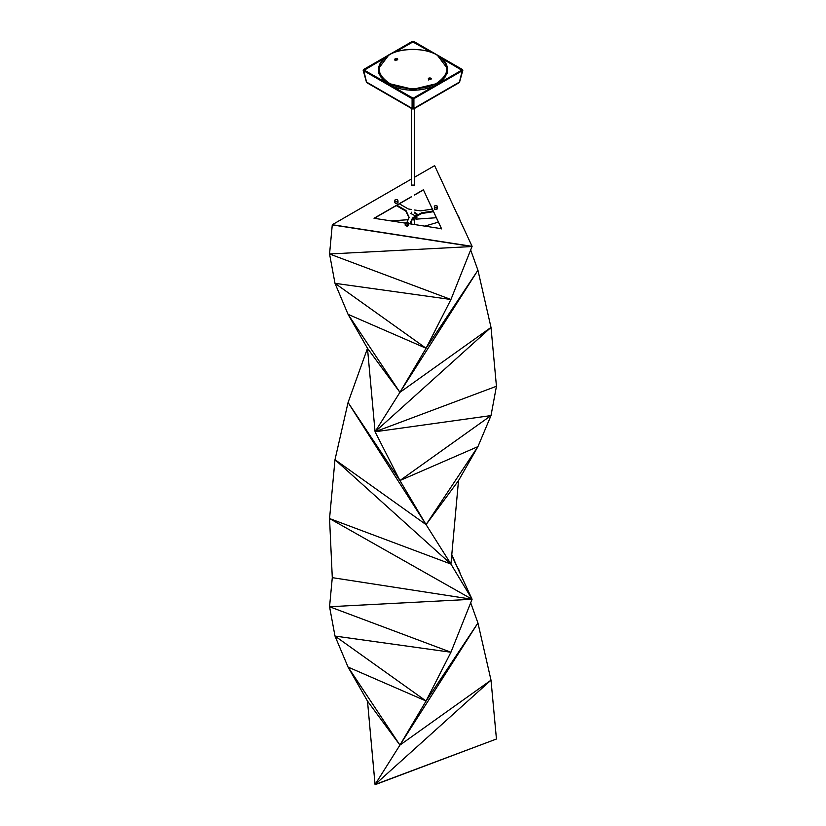 <?xml version="1.0" encoding="UTF-8"?>
<svg xmlns="http://www.w3.org/2000/svg" width="826" height="826" viewBox="0 0 826 826"><rect width="100%" height="100%" fill="white"/><g stroke="black" fill="none" stroke-linecap="round" stroke-linejoin="round"><path stroke-width="1.24" d="M436.913 208.08C437.604 209.319 436.871 209.742 434.713 209.35L434.269 208.802M437.037 207.656C437.801 209.03 436.985 209.505 434.59 209.061L434.59 207.295C436.985 207.739 437.801 207.264 437.037 205.891L437.543 208.358M437.037 205.891C434.652 205.447 433.836 205.922 434.59 207.295M428.735 80.06C428.064 78.852 428.777 78.439 430.873 78.821L431.182 79.089M395.127 60.659C394.467 59.451 395.179 59.038 397.265 59.42L397.585 59.689M428.735 79.358C430.821 79.74 431.533 79.327 430.873 78.119C428.777 77.737 428.064 78.15 428.735 79.358L428.291 78.738M431.317 78.738L430.873 78.119M397.265 58.718C395.179 58.336 394.467 58.749 395.127 59.957C397.223 60.339 397.936 59.926 397.265 58.718L397.709 59.338M394.683 59.338L395.127 59.957M430.79 52.152L413.609 42.229L412.391 42.229L395.21 52.152M413.609 98.666L413.609 97.964L461.269 70.447L461.269 69.745L442.447 58.873M364.731 71.15L364.731 70.447L388.561 83.963L412.391 97.964L412.391 98.666M383.553 58.873L364.731 69.745L364.731 70.447L364.731 69.745M413.609 97.964L412.391 97.964M461.269 69.745L461.269 71.15M415.251 215.648L416.603 214.657M411.978 219.861L413.351 219.933L416.872 217.486M477.934 446.618L491.005 415.592L399.929 480.536L477.934 446.618L426.071 524.624L458.513 480.608L477.934 446.618M414.507 177.249L434.631 165.644L472.09 246.355L450.934 299.497L426.071 348.252L477.934 270.247L399.929 392.35L491.005 327.406L375.066 431.771L491.005 415.592L496.447 386.269L375.066 431.771L399.929 480.536L426.071 524.624L450.934 564.055L458.513 480.608M451.719 555.402L472.09 599.273L329.553 606.738L332.289 577.653L329.553 518.542L334.995 459.69L348.066 402.52L426.071 524.624L334.995 459.69L450.934 564.055L472.09 599.273L450.934 652.241L426.071 701.006L477.934 622.99L470.686 602.773M399.929 480.536L348.066 402.52L367.487 348.335L348.066 314.334L334.995 283.318L329.553 253.985L332.289 224.724L411.493 179.005M458.42 569.826L451.791 554.659M329.553 606.738L450.934 652.241L334.995 636.061L329.553 606.738M450.934 564.055L329.553 518.542L472.09 599.273L332.289 577.653M496.447 739.012L375.066 784.7L367.487 701.078L348.066 667.088L334.995 636.061L426.071 701.006L399.929 745.093L375.066 784.524L496.447 739.012L491.005 680.159L375.066 784.524L367.487 701.078L399.929 745.093L348.066 667.088L426.071 701.006M491.005 680.159L399.929 745.093L477.934 622.99L491.005 680.159M460.443 574.194L458.513 568.794M391.039 220.903L408.147 219.706M415.943 219.158L436.355 217.723M424.791 226.128L438.399 222.122M458.43 216.928L438.059 173.037M332.289 224.899L472.09 246.53L329.553 253.985L450.934 299.497L334.995 283.318L426.071 348.252L399.929 392.35L375.066 431.771L367.487 348.335L399.929 392.35L348.066 314.334L426.071 348.252M441.538 228.895L423.449 189.908L414.507 195.07M411.493 196.815L374.261 218.312M408.612 223.619L441.538 228.719L423.449 189.908M423.449 189.732L414.507 194.895M411.493 196.64L374.023 218.27L405.194 223.092M332.289 224.724L472.09 246.355M496.447 386.269L491.005 327.406L477.934 270.247L470.686 250.02M460.165 220.666L458.513 216.051M414.507 212.22L417.429 214.43L418.648 214.43L421.621 212.809L433.237 211.012M432.339 209.081L420.723 210.878L414.507 209.99M433.547 211.673L421.621 213.511L418.648 215.132L417.429 215.132L414.507 212.922M411.493 209.515L408.24 208.947L399.35 203.816M396.914 205.23L406.02 210.578L409.169 217.444L406.95 222.297M409.035 217.796L405.793 211.064L396.294 205.581M409.82 223.805L412.484 218.085L415.54 216.02L410.956 213.521L411.493 212.22M411.493 212.922L410.925 213.459M415.54 216.02L415.292 217.073L412.484 218.787L410.13 223.856M397.843 202.69L397.802 202.824C396.284 203.795 395.282 203.64 394.797 202.36M397.967 201.988L397.967 202.504C396.274 203.568 395.169 203.403 394.632 201.988L394.632 200.222C396.315 199.149 397.43 199.324 397.967 200.739C396.274 201.812 395.169 201.637 394.632 200.222M398.029 202.246L397.967 200.739M412.091 41.517L363.502 69.57L363.502 70.623L412.091 98.676L413.909 98.676L462.498 70.623L462.498 69.57L413.909 41.517L412.091 41.517M363.502 69.57L366.29 81.01M459.71 81.01L462.498 69.57M441.951 58.429L461.868 70.272L413.299 98.315L364.132 70.272L384.049 58.429M394.436 52.43L412.701 41.878L431.564 52.43M413.909 98.676L413.909 108.505L412.091 108.505L412.091 98.676M419.556 94.68L425.163 91.438M370.585 73.979L376.191 77.21L370.554 73.948M406.444 94.68L400.837 91.438M455.415 73.979L449.809 77.21L455.446 73.948M408.436 225.508L407.29 226.283L405.339 225.508M408.612 223.299L408.612 225.064L407.332 226.025L405.215 225.322L405.163 223.299L406.444 222.328L408.56 223.041L407.332 224.259L405.163 223.299M414.074 185.695L414.074 184.456L414.074 185.695L411.926 185.695L411.926 184.456M388.901 82.951C375.892 73.679 375.892 64.397 388.901 55.125C399.743 47.619 426.257 47.619 437.099 55.125C450.108 64.397 450.108 73.679 437.099 82.951C426.257 90.457 399.743 90.457 388.901 82.951M385.215 82.27L379.062 72.998M435.87 54.454L437.408 55.28L447.496 68.63L444.915 76.963L437.408 83.467L413 89.301L388.592 83.467L381.085 76.963L378.504 68.63L388.592 55.28L390.13 54.454M447.506 68.826L444.935 77.355L437.429 83.86L413 89.704L388.571 83.86L381.065 77.355L378.494 68.826M392.34 86.389C406.113 91.51 419.887 91.51 433.66 86.389M441.218 82.022L447.682 72.709L445.359 62.435M380.29 62.952L378.391 72.987L384.782 82.022M367.188 82.445L413 108.887L458.812 82.445M413.909 108.505L412.091 108.505M447.516 69.023L447.496 68.63C446.866 63.148 443.479 58.636 437.315 55.105C419.267 44.635 381.375 48.156 378.504 68.63L378.484 69.023M364.483 70.096L364.483 70.799M461.517 70.096L461.517 70.799M416.893 213.81L416.893 217.692M363.141 70.2L366.548 82.507L412.35 108.949L413.65 108.949L459.452 82.507L462.859 70.2M425.235 91.387L419.587 94.649M400.765 91.387L406.413 94.649M414.507 108.454L414.507 185.076M414.507 219.757L414.507 224.538L414.507 219.757M411.493 108.454L411.493 185.076M411.493 220.924L411.493 224.063L411.493 220.924"/></g></svg>
